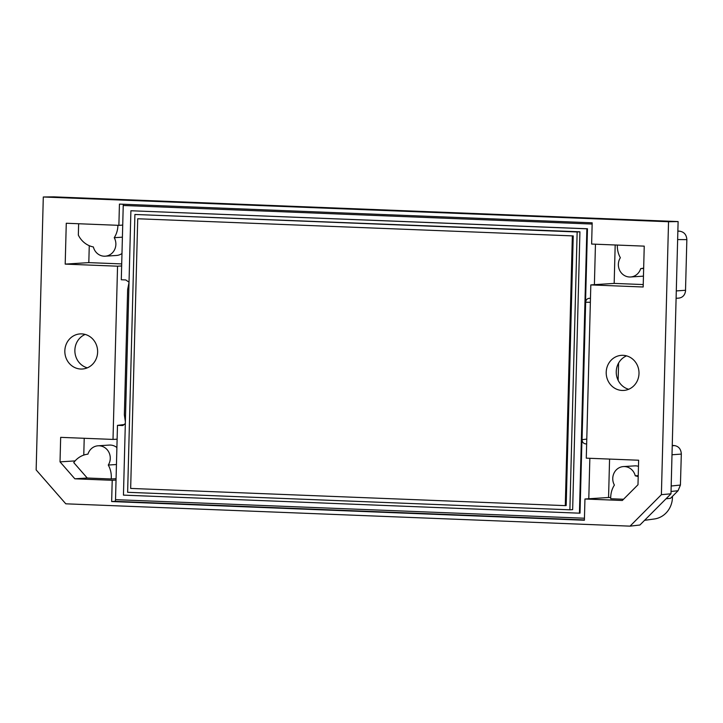 <?xml version="1.0" encoding="UTF-8"?>
<svg xmlns="http://www.w3.org/2000/svg" width="723" height="723" viewBox="0 0 723 723"><rect width="100%" height="100%" fill="white"/><g stroke="black" fill="none" stroke-linecap="round" stroke-linejoin="round"><path stroke-width="1.08" d="M130.899 210.755L586.877 228.802L579.43 513.176L123.452 495.119L130.899 210.755L587.465 228.766L580.018 513.131L579.43 513.176M569.878 509.805L572.652 509.634L579.927 231.803L134.903 214.469L127.628 492.3L569.878 509.805L577.153 231.975L134.903 214.469M586.66 443.805L585.757 443.913C583.452 443.579 582.223 442.169 582.051 439.683L585.657 302.232C585.937 299.819 587.203 298.5 589.471 298.292L590.465 298.337M122.404 237.18L114.234 237.695A22.494 20.967 -93.6 0 0 117.903 225.305M78.635 223.75L78.337 235.074A22.494 20.967 -93.6 0 0 93.375 246.959A12.273 11.441 -93.6 0 0 105.215 256.186A12.273 11.441 -93.6 0 0 114.234 237.695M105.215 256.186L116.43 255.472A12.273 11.441 -93.6 0 0 121.979 253.511M89.263 245.684L88.812 262.621L121.708 263.922M129.028 282.178L125.748 279.937L121.292 279.765L121.654 265.956L117.551 266.191L113.014 439.421L60.669 437.352L60.027 461.861L74.849 478.807L112.21 480.289L116.042 480.045L117.117 439.186L113.014 439.421M117.117 439.186L117.478 425.377L124.645 424.482M129.028 282.431L127.646 289.48L124.356 414.903L125.377 421.825M87.953 454.143A22.494 20.967 -93.6 0 0 73.746 462.593L87.239 478.02L111.206 478.969A22.494 20.967 -93.6 0 0 108.278 465.043A12.273 11.441 -93.6 0 0 108.766 452.038A12.273 11.441 -93.6 0 0 98.057 445.793A12.273 11.441 -93.6 0 0 87.953 454.143M116.448 464.518L108.278 465.043M116.078 478.662L111.206 478.969M84.211 438.283L83.778 455.092M116.891 447.555A12.273 11.441 -93.6 0 0 109.272 445.079L98.057 445.793M121.654 265.956L123.235 205.486A1.636 0.587 92.3 0 0 123.055 204.238M122.72 225.097L118.879 225.341L119.44 204.094L592.182 222.811L591.631 244.049L644.238 246.136L643.172 286.995L590.818 284.916L586.281 458.156L638.635 460.226L637.993 484.744L622.313 500.479L584.952 499.006L584.392 520.244L111.649 501.536L112.21 480.289M643.66 268.432L640.686 268.622A22.494 20.967 -93.6 0 0 643.669 268.043M617.343 245.07A22.494 20.967 -93.6 0 0 620.352 257.731A12.273 11.441 -93.6 0 0 619.864 270.736A12.273 11.441 -93.6 0 0 630.573 276.981A12.273 11.441 -93.6 0 0 640.686 268.622M630.573 276.981L641.789 276.267A12.273 11.441 -93.6 0 0 643.461 276.032M615.183 244.989L614.17 283.407L643.235 284.564M590.818 284.916L594.396 284.663L595.454 244.202M64.835 350.809A17.587 16.394 86.4 0 1 80.117 333.909A17.587 16.394 86.4 0 1 97.596 350.42A17.587 16.394 86.4 0 1 82.35 369.01A17.587 16.394 86.4 0 1 64.835 350.809M668.54 221.735L43.299 196.99L36.15 469.914L65.793 503.814L630.04 526.145L661.391 494.668L668.54 221.735L678.111 221.572L53.773 196.855L43.299 196.99M606.208 372.237A17.587 16.394 86.4 0 1 621.491 355.336A17.587 16.394 86.4 0 1 638.969 371.848A17.587 16.394 86.4 0 1 623.714 390.438A17.587 16.394 86.4 0 1 606.208 372.237M118.879 225.341L66.272 223.253L65.197 264.112L117.551 266.191M638.201 476.62A22.494 20.967 -93.6 0 0 635.255 475.815A12.273 11.441 -93.6 0 0 623.416 466.579A12.273 11.441 -93.6 0 0 614.396 485.07A22.494 20.967 -93.6 0 0 610.745 498.743L623.542 499.25M638.228 475.626L635.255 475.815M609.57 459.078L608.567 497.505L610.727 497.587M638.472 466.326A12.273 11.441 -93.6 0 0 634.631 465.874L623.416 466.579M685.512 290.474L686.85 239.629C686.516 234.659 684.048 231.839 679.439 231.161L677.867 231.098M685.603 290.474C685.07 294.93 682.855 297.469 678.951 298.102L676.104 298.301M678.111 221.572L670.98 493.809L661.391 494.668M630.04 526.145L639.9 525.015L670.98 493.809M87.311 367.844A17.587 16.394 86.4 0 1 74.876 350.167A17.587 16.394 86.4 0 1 85.187 334.433M628.685 389.272A17.587 16.394 86.4 0 1 616.249 371.595A17.587 16.394 86.4 0 1 626.561 355.861M671.043 491.459L678.038 490.745L680.424 485.052L681.319 453.89C680.958 449.119 678.707 446.353 674.559 445.594L672.254 445.413M678.038 490.745L670.501 498.31L666.037 498.78M589.851 458.292L588.793 498.762L608.567 497.505M584.952 499.006L588.793 498.762M644.573 520.325L654.315 518.987A22.494 20.967 -93.6 0 0 672.453 497.514A22.494 20.967 -93.6 0 0 672.453 496.349M618.138 380.316L618.59 363.054M584.401 519.909L114.894 501.328A1.636 0.587 92.3 0 0 115.526 499.656L116.042 480.045M585.757 443.913L586.651 443.949M125.332 423.579L122.603 425.522L117.478 425.377M114.894 501.328L111.649 501.536M587.465 228.766L586.877 228.802M614.17 283.407L594.396 284.663M60.027 461.861L75.102 460.903M87.239 478.02L74.849 478.807M88.812 262.621L65.197 264.112M572.345 235.969L565.287 505.63L130.664 488.423L137.722 218.762L573.231 235.915L566.172 505.567L565.287 505.63M137.722 218.762L573.231 235.915M579.927 231.803L577.153 231.975M582.051 439.683L586.778 439.087M585.657 302.232L590.366 302.286M686.85 239.629L677.641 239.566M676.294 290.917L685.521 290.284M681.238 454.098L672.01 454.767M671.188 486.01L680.424 485.052M679.439 231.161L677.858 231.152M672.245 445.766L674.559 445.594M584.446 518.219L115.526 499.656M123.235 205.486L592.155 224.049M123.244 425.359L121.934 425.558"/></g></svg>
